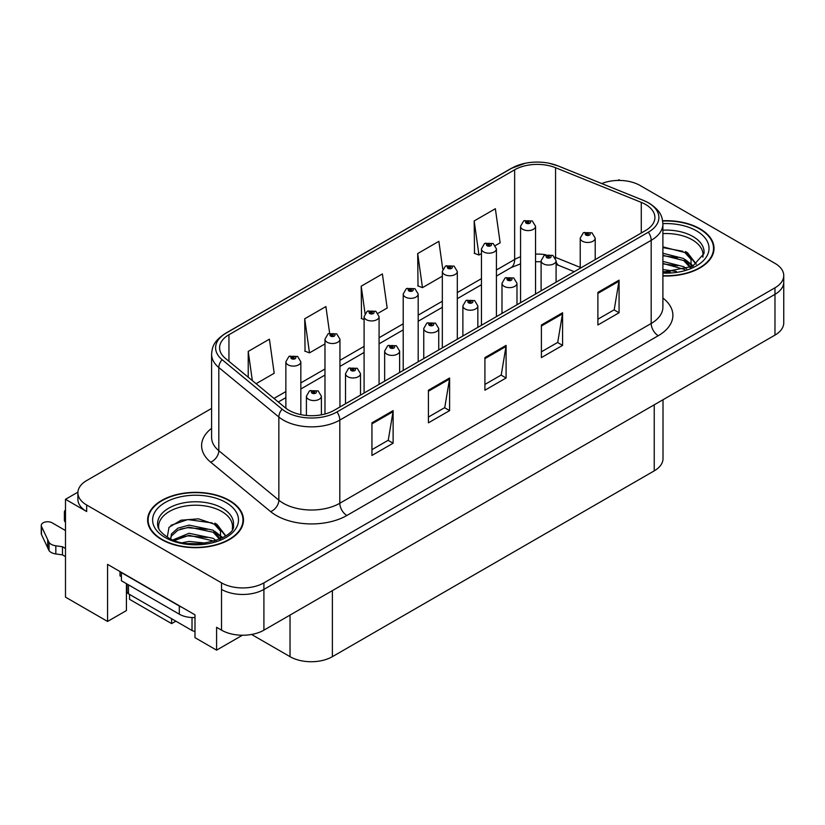 <?xml version="1.0" encoding="UTF-8"?>
<svg xmlns="http://www.w3.org/2000/svg" width="825" height="825" viewBox="0 0 825 825"><rect width="100%" height="100%" fill="white"/><g stroke="black" fill="none" stroke-linecap="round" stroke-linejoin="round"><path stroke-width="1.24" d="M77.921 492.133L65.495 499.311L65.495 597.145L107.57 621.442L107.57 564.372L194.989 614.842L194.989 637.663L216.593 650.141L216.593 627.309L221.533 630.166A29.958 17.294 0 0 0 263.907 630.166L774.974 335.105A29.958 17.294 0 0 0 783.75 322.874L783.75 282.109A29.958 17.294 0 0 1 774.974 294.339A29.958 17.294 0 0 0 783.75 282.109L783.75 275.581A29.958 17.294 0 0 0 774.974 263.35L640.107 185.491A29.958 17.294 0 0 0 601.745 183.552M242.426 635.229L216.593 650.141M620.06 180.438L618.925 179.778L617.801 180.438M211.602 408.427L86.677 480.552A29.958 17.294 0 0 0 77.901 492.783A29.958 17.294 0 0 0 86.677 505.013L221.533 582.873A29.958 17.294 0 0 0 263.907 582.873L263.907 589.401L774.974 294.339L263.907 589.401A29.958 17.294 0 0 1 221.533 589.401A29.958 17.294 0 0 0 263.907 589.401L263.907 630.166M65.495 499.311L86.677 511.531A29.958 17.294 0 0 1 77.901 499.311L77.901 492.783M129.535 594.413L129.535 599.311L171.621 623.607L171.621 618.709M663.011 399.743L663.011 458.628A29.958 17.294 180 0 1 654.235 470.858L332.392 656.669A29.958 17.294 180 0 1 290.029 656.669L251.563 634.456M126.431 583.657L126.431 610.562L107.57 621.442M175.859 621.153L171.621 623.607M662.898 275.963A47.932 27.668 0 0 0 714.027 248.346A47.932 27.668 0 0 0 699.992 228.783A47.932 27.668 0 0 0 662.63 220.749M229.443 500.445A47.932 27.668 0 0 0 177.21 494.453A47.932 27.668 0 0 0 147.623 520.018A47.932 27.668 0 0 0 161.659 539.581A47.932 27.668 0 0 0 213.892 545.583A47.932 27.668 0 0 0 243.488 520.018A47.932 27.668 0 0 0 229.443 500.445M148.118 522.555A47.932 27.668 0 0 0 147.953 523.277M645.552 204.445A31.958 18.449 180 0 1 654.906 217.491A31.958 18.449 180 0 1 645.552 230.536L334.156 410.314A31.958 18.449 180 0 1 285.388 407.849L225.369 358.359A31.958 18.449 180 0 1 219.594 347.779A31.958 18.449 180 0 1 228.948 334.733L514.645 169.795A31.958 18.449 180 0 1 555.565 167.722L641.283 202.373A31.958 18.449 180 0 1 645.552 204.445M648.378 202.816A35.949 20.759 0 0 0 643.572 200.485L557.855 165.835A35.949 20.759 0 0 0 549.223 163.267A35.949 20.759 0 0 0 525.247 163.267A35.949 20.759 0 0 0 511.82 168.156L226.122 333.104A35.949 20.759 0 0 0 222.1 359.679L282.119 409.169A35.949 20.759 0 0 0 336.982 411.943L648.378 232.165A35.949 20.759 0 0 0 648.378 202.816M371.941 422.833L371.941 455.441L393.123 443.211L393.123 410.603L371.941 422.833M371.941 449.656L388.255 440.241L393.03 411.685A7.992 4.61 -120 0 0 393.123 410.603M388.111 440.323L393.123 443.211M428.423 390.215L428.423 422.833L449.604 410.603L449.604 377.984L428.423 390.215M428.423 417.048L444.737 407.622L449.522 379.067A7.992 4.61 -120 0 0 449.604 377.984M444.593 407.705L449.604 410.603M597.888 292.38L597.888 324.988L619.07 312.757L619.07 280.149L597.888 292.38M597.888 319.203L614.202 309.787L618.987 281.232A7.992 4.61 -120 0 0 619.07 280.149M614.058 309.87L619.07 312.757M541.396 324.988L541.396 357.607L562.578 345.376L562.578 312.757L541.396 324.988M541.396 351.821L557.71 342.396L562.495 313.84A7.992 4.61 -120 0 0 562.578 312.757M557.566 342.478L562.578 345.376M484.914 357.607L484.914 390.215L506.096 377.984L506.096 345.376L484.914 357.607M484.914 384.429L501.229 375.014L506.003 346.459A7.992 4.61 -120 0 0 506.096 345.376M501.084 375.097L506.096 377.984M263.907 582.873L774.974 287.812A29.958 17.294 0 0 0 783.75 275.581M256.101 383.697L274.189 373.251L269.414 339.178L248.232 351.409L248.232 377.211M442.778 269.187L438.869 241.333L417.687 253.564L418.028 285.986M495.402 245.541L500.146 242.797L495.361 208.725L474.179 220.956L474.519 253.368M329.639 333.207L325.896 306.56L304.714 318.79L305.054 351.213M378.046 313.294L387.173 308.024L382.387 273.952L361.206 286.182L361.546 318.594M364.093 319.553L361.206 318.471M361.206 286.182L365.032 313.438M417.687 253.564L422.472 287.647L442.334 276.179M422.472 287.647L417.687 285.852M474.179 220.956L478.964 255.028L481.449 253.595M478.964 255.028L474.179 253.244M304.714 318.79L309.499 352.873L324.978 343.932M309.499 352.873L304.714 351.079M248.232 351.409L252.326 380.583M243.148 523.277A47.932 27.668 0 0 0 242.983 522.555M713.697 251.615A47.932 27.668 0 0 0 713.532 250.893M300.836 414.645L300.836 361.783A7.487 4.321 180 0 1 296.216 365.774A7.487 4.321 180 0 1 288.049 364.836A7.487 4.321 180 0 1 285.863 361.783L288.843 356.586A4.991 3.001 57.8 0 1 291.503 356.73A2.496 1.444 0 0 0 291.586 358.72A2.496 1.444 0 0 0 295.113 358.72A2.496 1.444 0 0 0 295.113 356.689A2.496 1.444 0 0 0 291.658 356.637L292.669 357.277A1 0.578 180 0 1 293.731 358.236A1 0.578 180 0 1 292.638 358.112L291.503 356.73M292.669 358.132L292.669 357.277M291.658 356.637A4.991 2.753 -117.9 0 0 289.327 356.307A4.991 2.753 -117.9 0 0 289.111 356.452M292.638 358.112A1 0.578 180 0 1 292.607 357.318M321.389 414.82L321.389 396.227A7.487 4.321 180 0 1 316.759 400.228A7.487 4.321 180 0 1 308.602 399.29A7.487 4.321 180 0 1 306.405 396.227L309.396 391.029A4.991 3.001 57.8 0 1 312.056 391.174A2.496 1.444 0 0 0 312.128 393.174A2.496 1.444 0 0 0 315.655 393.174A2.496 1.444 0 0 0 315.655 391.132A2.496 1.444 0 0 0 312.211 391.091L313.222 391.731A1 0.578 180 0 1 314.273 392.69A1 0.578 180 0 1 313.16 391.762L312.056 391.174M313.222 392.576L313.222 391.731M312.211 391.091A4.991 2.753 -117.9 0 0 309.87 390.751A4.991 2.753 -117.9 0 0 309.653 390.895M313.16 392.545L313.16 391.762M339.952 406.962L339.952 339.199A7.487 4.321 180 0 1 335.332 343.19A7.487 4.321 180 0 1 327.174 342.251A7.487 4.321 180 0 1 324.978 339.199L327.958 334.001A4.991 3.001 57.8 0 1 330.629 334.146A2.496 1.444 0 0 0 330.701 336.136A2.496 1.444 0 0 0 334.228 336.136A2.496 1.444 0 0 0 334.228 334.104A2.496 1.444 0 0 0 330.784 334.053L331.794 334.692A1 0.578 180 0 1 332.846 335.651A1 0.578 180 0 1 331.763 335.528L330.629 334.146M331.794 335.548L331.794 334.692M330.784 334.053A4.991 2.753 -117.9 0 0 328.443 333.723A4.991 2.753 -117.9 0 0 328.226 333.867M331.763 335.528A1 0.578 180 0 1 331.733 334.733M379.077 384.378L379.077 316.614A7.487 4.321 180 0 1 374.447 320.605A7.487 4.321 180 0 1 366.29 319.667A7.487 4.321 180 0 1 364.093 316.614L367.084 311.417A4.991 3.001 57.8 0 1 369.744 311.561A2.496 1.444 0 0 0 369.817 313.552A2.496 1.444 0 0 0 373.343 313.552A2.496 1.444 0 0 0 373.343 311.52A2.496 1.444 0 0 0 369.899 311.468L370.91 312.108A1 0.578 180 0 1 371.962 313.067A1 0.578 180 0 1 370.848 312.149L369.744 311.561M370.91 312.964L370.91 312.108M369.899 311.468A4.991 2.753 -117.9 0 0 367.558 311.138A4.991 2.753 -117.9 0 0 367.342 311.283M370.848 312.923L370.848 312.149M418.192 361.793L418.192 294.03A7.487 4.321 180 0 1 413.562 298.021A7.487 4.321 180 0 1 405.405 297.082A7.487 4.321 180 0 1 403.208 294.03L406.199 288.832A4.991 3.001 57.8 0 1 408.86 288.977A2.496 1.444 0 0 0 408.932 290.967A2.496 1.444 0 0 0 412.469 290.967A2.496 1.444 0 0 0 412.469 288.936A2.496 1.444 0 0 0 409.014 288.884L410.025 289.523A1 0.578 180 0 1 411.087 290.483A1 0.578 180 0 1 409.994 290.359L408.86 288.977M410.025 290.379L410.025 289.523M409.014 288.884A4.991 2.753 -117.9 0 0 406.684 288.554A4.991 2.753 -117.9 0 0 406.457 288.698M409.994 290.359A1 0.578 180 0 1 409.963 289.565M360.504 395.103L360.504 373.642A7.487 4.321 180 0 1 355.874 377.644A7.487 4.321 180 0 1 347.717 376.705A7.487 4.321 180 0 1 345.52 373.642L348.511 368.445A4.991 3.001 57.8 0 1 351.172 368.589A2.496 1.444 0 0 0 351.244 370.59A2.496 1.444 0 0 0 354.781 370.59A2.496 1.444 0 0 0 354.781 368.548A2.496 1.444 0 0 0 351.326 368.507L352.337 369.146A1 0.578 180 0 1 353.399 370.105A1 0.578 180 0 1 352.275 369.177L351.172 368.589M352.337 369.992L352.337 369.146M351.326 368.507A4.991 2.753 -117.9 0 0 348.996 368.167A4.991 2.753 -117.9 0 0 348.769 368.311M352.275 369.961L352.275 369.177M399.62 372.518L399.62 351.058A7.487 4.321 180 0 1 395 355.059A7.487 4.321 180 0 1 386.832 354.121A7.487 4.321 180 0 1 384.646 351.058L387.626 345.861A4.991 3.001 57.8 0 1 390.287 346.005A2.496 1.444 0 0 0 390.369 348.006A2.496 1.444 0 0 0 393.896 348.006A2.496 1.444 0 0 0 393.896 345.964A2.496 1.444 0 0 0 390.442 345.923L391.452 346.562A1 0.578 180 0 1 392.514 347.521A1 0.578 180 0 1 391.421 347.387L390.287 346.005M391.452 347.407L391.452 346.562M390.442 345.923A4.991 2.753 -117.9 0 0 388.111 345.582A4.991 2.753 -117.9 0 0 387.884 345.727M391.421 347.387A1 0.578 180 0 1 391.39 346.593M438.735 349.934L438.735 328.474A7.487 4.321 180 0 1 434.115 332.475A7.487 4.321 180 0 1 425.948 331.537A7.487 4.321 180 0 1 423.761 328.474L426.742 323.276A4.991 3.001 57.8 0 1 429.412 323.421A2.496 1.444 0 0 0 429.485 325.421A2.496 1.444 0 0 0 433.012 325.421A2.496 1.444 0 0 0 433.012 323.379A2.496 1.444 0 0 0 429.557 323.338L430.578 323.978A1 0.578 180 0 1 431.63 324.937A1 0.578 180 0 1 430.516 324.008L429.412 323.421M430.578 324.823L430.578 323.978M429.557 323.338A4.991 2.753 -117.9 0 0 427.226 322.998A4.991 2.753 -117.9 0 0 427.01 323.142M430.516 324.792L430.516 324.008M477.85 327.35L477.85 305.889A7.487 4.321 180 0 1 473.23 309.891A7.487 4.321 180 0 1 465.073 308.952A7.487 4.321 180 0 1 462.877 305.889L465.867 300.692A4.991 3.001 57.8 0 1 468.528 300.836A2.496 1.444 0 0 0 468.6 302.837A2.496 1.444 0 0 0 472.127 302.837A2.496 1.444 0 0 0 472.127 300.795A2.496 1.444 0 0 0 468.683 300.754L469.693 301.393A1 0.578 180 0 1 470.745 302.352A1 0.578 180 0 1 469.631 301.424L468.528 300.836M469.693 302.239L469.693 301.393M468.683 300.754A4.991 2.753 -117.9 0 0 466.342 300.413A4.991 2.753 -117.9 0 0 466.125 300.558M469.631 302.208L469.631 301.424M119.996 571.539L119.996 575.871L121.409 576.685M181.964 607.313A19.975 11.529 180 0 1 179.314 606.035L121.409 572.602A19.975 11.529 0 0 0 121.636 572.488M121.409 572.602L121.409 580.759L179.314 614.192A19.975 11.529 0 0 0 194.989 617.533M65.495 556.627L62.483 554.895L62.483 546.738L65.495 548.47M127.06 592.175L126.431 591.803M65.495 530.537L52.13 522.823A6.373 3.682 180 0 0 45.189 522.029A6.373 3.682 180 0 0 41.25 525.422A6.373 3.682 180 0 0 41.467 526.381L49.036 542.458A9.982 5.765 0 0 0 55.832 545.799L62.483 546.738M62.483 554.895L55.832 553.946L55.832 545.799M49.036 542.458L49.036 550.615L41.467 534.528A6.373 3.682 0 0 1 41.25 533.579L41.25 525.422M49.036 550.615A9.982 5.765 0 0 0 55.832 553.946M47.695 539.798L47.695 547.955M65.495 514.14A6.373 3.682 180 0 1 64.391 512.067A6.373 3.682 180 0 1 65.495 509.994M64.391 512.067L64.391 520.224A6.373 3.682 0 0 0 65.495 522.287M662.898 233.619A36.95 21.326 180 0 1 692.216 239.786A36.95 21.326 180 0 1 702.828 257.183M691.133 267.104L691.01 259.359L684.863 252.522L662.898 246.871M662.671 221.038A47.427 27.38 180 0 1 699.631 228.989A47.427 27.38 180 0 1 713.532 248.346A47.427 27.38 180 0 1 662.898 275.674M662.898 269.548L676.376 271.446M662.898 271.59L670.436 272.085M662.898 261.401L683.75 266.692L686.648 268.929M662.898 263.433L684.884 269.517M662.898 253.244L683.75 258.545L690.752 267.29M662.898 255.286L683.75 260.576L690.143 267.558M662.898 247.583L682.77 251.274M684.987 252.316L687.565 253.791L696.094 264.289M662.898 255.74L677.738 257.647M688.081 262.267L692.752 266.3M662.898 263.887L677.738 265.794M662.898 272.044L668.002 272.198M685.441 251.532L687.565 252.77L696.29 264.155M685.214 259.566L693.34 265.98M158.823 528.846A36.95 21.326 180 0 1 179.582 507.303A36.95 21.326 180 0 1 221.678 511.459A36.95 21.326 180 0 1 232.279 528.856M220.595 538.777L220.461 531.022L214.325 524.195L198.536 518.842L181.005 520.204L169.022 527.309L167.289 537.065M229.092 500.651A47.427 27.38 180 0 1 242.983 520.018A47.427 27.38 180 0 1 213.706 545.315A47.427 27.38 180 0 1 162.009 539.375A47.427 27.38 180 0 1 148.118 520.018A47.427 27.38 180 0 1 177.406 494.711A47.427 27.38 180 0 1 229.092 500.651M182.645 542.654L189.09 541.427L205.838 543.118M188.513 543.531L199.898 543.757M173.013 539.859L189.09 533.27L213.201 538.364L216.109 540.602M174.58 540.447L189.09 535.312L214.345 541.179M170.765 538.89L171.435 533.95L177.901 528.165L189.09 525.123L213.201 530.207L220.203 538.952M170.662 538.374L171.435 535.992L177.901 530.207L189.09 527.154L213.201 532.249L219.594 539.23M127.009 583.987L127.009 591.762A4.991 2.887 0 0 0 128.473 593.804L192.019 630.496A4.991 2.887 0 0 0 194.989 631.321M170.961 525.308L187.698 519.554L212.231 522.947M214.448 523.988L217.027 525.453L225.555 535.951M180.407 529.124L187.698 527.711L207.199 529.31M217.532 533.94L222.214 537.962M180.407 537.271L187.698 535.858L207.199 537.467M191.111 543.747L197.453 543.861M214.902 523.205L217.027 524.432L225.741 535.827M214.675 531.238L222.791 537.653M457.308 339.209L457.308 271.446A7.487 4.321 180 0 1 452.688 275.437A7.487 4.321 180 0 1 444.52 274.498A7.487 4.321 180 0 1 442.334 271.446L445.314 266.248A4.991 3.001 57.8 0 1 447.975 266.392A2.496 1.444 0 0 0 448.058 268.383A2.496 1.444 0 0 0 451.584 268.383A2.496 1.444 0 0 0 451.584 266.351A2.496 1.444 0 0 0 448.13 266.3L449.14 266.939A1 0.578 180 0 1 450.202 267.898A1 0.578 180 0 1 449.078 266.98L447.975 266.392M449.14 267.795L449.14 266.939M448.13 266.3A4.991 2.753 -117.9 0 0 445.799 265.97A4.991 2.753 -117.9 0 0 445.572 266.114M449.078 267.754L449.078 266.98M496.423 316.625L496.423 248.861A7.487 4.321 180 0 1 491.803 252.852A7.487 4.321 180 0 1 483.636 251.914A7.487 4.321 180 0 1 481.449 248.861L484.43 243.664A4.991 3.001 57.8 0 1 487.101 243.808A2.496 1.444 0 0 0 487.173 245.798A2.496 1.444 0 0 0 490.7 245.798A2.496 1.444 0 0 0 490.7 243.767A2.496 1.444 0 0 0 487.245 243.715L488.266 244.355A1 0.578 180 0 1 489.318 245.314A1 0.578 180 0 1 488.204 244.396L487.101 243.808M488.266 245.211L488.266 244.355M487.245 243.715A4.991 2.753 -117.9 0 0 484.914 243.385A4.991 2.753 -117.9 0 0 484.698 243.53M488.204 245.169L488.204 244.396M535.538 294.04L535.538 226.277A7.487 4.321 180 0 1 530.918 230.268A7.487 4.321 180 0 1 522.761 229.329A7.487 4.321 180 0 1 520.565 226.277L523.555 221.079A4.991 3.001 57.8 0 1 526.216 221.224A2.496 1.444 0 0 0 526.288 223.214A2.496 1.444 0 0 0 529.815 223.214A2.496 1.444 0 0 0 529.815 221.182A2.496 1.444 0 0 0 526.371 221.131L527.381 221.77A1 0.578 180 0 1 528.433 222.729A1 0.578 180 0 1 527.35 222.606L526.216 221.224M527.381 222.626L527.381 221.77M526.371 221.131A4.991 2.753 -117.9 0 0 524.03 220.801A4.991 2.753 -117.9 0 0 523.813 220.945M527.35 222.606A1 0.578 180 0 1 527.319 221.812M516.976 304.765L516.976 283.305A7.487 4.321 180 0 1 512.346 287.306A7.487 4.321 180 0 1 504.188 286.368A7.487 4.321 180 0 1 501.992 283.305L504.983 278.108A4.991 3.001 57.8 0 1 507.643 278.252A2.496 1.444 0 0 0 507.715 280.252A2.496 1.444 0 0 0 511.252 280.252A2.496 1.444 0 0 0 511.252 278.211A2.496 1.444 0 0 0 507.798 278.169L508.808 278.809A1 0.578 180 0 1 509.871 279.768A1 0.578 180 0 1 508.778 279.634L507.643 278.252M508.808 279.654L508.808 278.809M507.798 278.169A4.991 2.753 -117.9 0 0 505.467 277.829A4.991 2.753 -117.9 0 0 505.24 277.973M508.778 279.634A1 0.578 180 0 1 508.747 278.84M556.091 282.181L556.091 260.721A7.487 4.321 180 0 1 551.471 264.722A7.487 4.321 180 0 1 543.304 263.783A7.487 4.321 180 0 1 541.107 260.721L544.098 255.523A4.991 3.001 57.8 0 1 546.758 255.667A2.496 1.444 0 0 0 546.841 257.668A2.496 1.444 0 0 0 550.368 257.668A2.496 1.444 0 0 0 550.368 255.626A2.496 1.444 0 0 0 546.913 255.585L547.924 256.224A1 0.578 180 0 1 548.986 257.173A1 0.578 180 0 1 547.862 256.255L546.758 255.667M547.924 257.07L547.924 256.224M546.913 255.585A4.991 2.753 -117.9 0 0 544.583 255.245A4.991 2.753 -117.9 0 0 544.356 255.389M547.862 257.039L547.862 256.255M595.207 259.597L595.207 238.136A7.487 4.321 180 0 1 590.587 242.138A7.487 4.321 180 0 1 582.419 241.199A7.487 4.321 180 0 1 580.233 238.136L583.213 232.939A4.991 3.001 57.8 0 1 585.874 233.083A2.496 1.444 0 0 0 585.956 235.084A2.496 1.444 0 0 0 589.483 235.084A2.496 1.444 0 0 0 589.483 233.042A2.496 1.444 0 0 0 586.028 233.001L587.049 233.64A1 0.578 180 0 1 588.101 234.589A1 0.578 180 0 1 587.008 234.465L585.874 233.083M587.049 234.486L587.049 233.64M586.028 233.001A4.991 2.753 -117.9 0 0 583.698 232.66A4.991 2.753 -117.9 0 0 583.481 232.805M587.008 234.465A1 0.578 180 0 1 586.988 233.671M774.974 335.105L774.974 287.812M221.533 630.166L221.533 582.873M332.392 656.669L332.392 590.628M654.235 470.858L654.235 404.807M290.029 656.669L290.029 615.079M662.898 298.031A49.933 28.823 180 0 1 658.257 335.713L346.871 515.491A9.982 5.765 60 0 1 339.807 503.26L651.193 323.483A39.94 23.059 0 0 0 662.898 307.178L662.898 224.008A39.94 23.059 180 0 1 651.193 240.322A9.982 5.765 -120 0 0 648.378 232.165M346.871 515.491A49.933 28.823 180 0 1 276.262 515.491A49.933 28.823 180 0 1 270.662 511.644L210.643 462.155A49.933 28.823 180 0 1 211.602 428.319M283.326 503.26A39.94 23.059 0 0 0 339.807 503.26L339.807 420.1A39.94 23.059 180 0 1 278.85 417.017L218.821 367.527A39.94 23.059 180 0 1 211.602 354.296L211.602 437.467A39.94 23.059 0 0 0 218.821 450.687L278.85 500.177A39.94 23.059 0 0 0 283.326 503.26M662.898 224.008C662.238 217.15 661.671 211.489 649.131 203.136L643.882 200.588A9.982 4.672 112 0 0 643.572 200.485M525.247 163.267L511.057 168.486A9.982 5.765 60 0 1 511.82 168.156M226.122 333.104A9.982 5.765 -120 0 0 225.369 333.424C213.118 341.498 212.2 347.366 211.602 354.296M222.1 359.679A9.982 6.683 129.5 0 0 218.821 367.527L218.821 450.687A9.982 6.683 -50.5 0 1 210.643 462.155M558.453 166.072A9.982 4.672 112 0 0 558.164 165.938A9.982 4.672 112 0 0 557.855 165.835M282.119 409.169A9.982 6.683 129.5 0 0 278.85 417.017L278.85 500.177A9.982 6.683 -50.5 0 1 270.662 511.644M336.982 411.943A9.982 5.765 60 0 1 339.807 420.1L651.193 240.322L651.193 323.483A9.982 5.765 60 0 0 658.257 335.713M86.677 505.013L86.677 511.531M228.948 334.733L228.948 361.309M641.283 202.373L641.283 233.001M555.565 167.722L555.565 257.41A31.958 18.449 0 0 0 554.874 257.142M580.233 267.382L555.565 257.41A17.975 8.415 -68 0 0 555.586 258.349M545.758 254.739A31.958 18.449 0 0 0 535.538 254.1M520.565 256.781A31.958 18.449 0 0 0 514.645 259.473L496.423 269.992M514.645 169.795L514.645 259.473A17.975 10.374 60 0 1 510.923 267.702L496.423 276.076M481.449 278.644L457.308 292.576M442.334 301.228L418.192 315.16M403.208 323.812L379.077 337.745M364.093 346.397L339.952 360.329M324.978 368.981L300.836 382.913M285.863 391.566L273.962 398.434M574.262 271.693L559.133 265.578A17.975 8.415 -68 0 1 556.091 261.608M484.914 358.638L506.003 346.459M541.396 326.019L562.495 313.84M597.888 293.411L618.987 281.232M428.423 391.246L449.522 379.067M371.941 423.864L393.03 411.685M179.314 606.035L179.314 614.192M41.467 526.381L41.467 534.528M662.898 230.175A37.971 21.924 180 0 1 692.948 236.517A37.971 21.924 180 0 1 703.972 253.584L692.587 266.382L662.898 272.147M662.887 223.627A42.941 24.791 180 0 1 696.455 230.825A42.941 24.791 180 0 1 705.127 258.689A42.941 24.791 180 0 1 662.898 273.075M692.206 239.817A38.94 22.481 180 0 1 692.907 240.199M157.678 525.257A37.971 21.924 180 0 1 179.778 503.745A37.971 21.924 180 0 1 222.399 508.179A37.971 21.924 180 0 1 233.423 525.257C236.888 538.075 189.76 552.533 167.692 537.302C156.967 530.197 158.029 526.072 157.678 525.257M225.916 502.487A42.941 24.791 180 0 1 225.916 537.549A42.941 24.791 180 0 1 165.196 537.549A42.941 24.791 180 0 1 165.196 502.487A42.941 24.791 180 0 1 225.916 502.487M221.657 511.49A38.94 22.481 180 0 1 222.368 511.861M192.019 630.496L192.019 617.533M128.473 593.804L128.473 584.832M511.057 168.486L225.369 333.424M549.223 163.267L558.164 165.938L643.882 200.588M559.133 265.578L556.091 264.474M541.107 261.783L535.538 261.69M520.565 263.825L510.923 267.702M481.449 284.718L457.308 298.66M442.334 307.302L418.192 321.245M403.208 329.887L379.077 343.829M364.093 352.471L339.952 366.413M324.978 375.055L300.836 388.998M285.863 397.64L278.303 402.002M300.836 361.783L297.608 356.441L289.327 356.307M285.863 408.22L285.863 361.783M321.389 396.227L318.161 390.885L309.87 390.751M306.405 415.47L306.405 396.227M339.952 339.199L336.724 333.857L328.443 333.723M324.978 414.016L324.978 339.199M379.077 316.614L375.849 311.272L367.558 311.138M364.093 393.03L364.093 316.614M418.192 294.03L414.965 288.688L406.684 288.554M403.208 370.446L403.208 294.03M360.504 373.642L357.277 368.301L348.996 368.167M345.52 403.755L345.52 373.642M399.62 351.058L396.392 345.716L388.111 345.582M384.646 381.171L384.646 351.058M438.735 328.474L435.507 323.132L427.226 322.998M423.761 358.586L423.761 328.474M477.85 305.889L474.623 300.548L466.342 300.413M462.877 336.002L462.877 305.889M713.532 248.346L713.532 252.337M242.983 520.018L242.983 523.999M148.118 520.018L148.118 523.999M457.308 271.446L454.08 266.104L445.799 265.97M442.334 347.861L442.334 271.446M496.423 248.861L493.195 243.519L484.914 243.385M481.449 325.277L481.449 248.861M535.538 226.277L532.311 220.935L524.03 220.801M520.565 302.692L520.565 226.277M516.976 283.305L513.748 277.963L505.467 277.829M501.992 313.418L501.992 283.305M556.091 260.721L552.863 255.379L544.583 255.245M541.107 290.833L541.107 260.721M595.207 238.136L591.979 232.794L583.698 232.66M580.233 268.249L580.233 238.136"/></g></svg>
